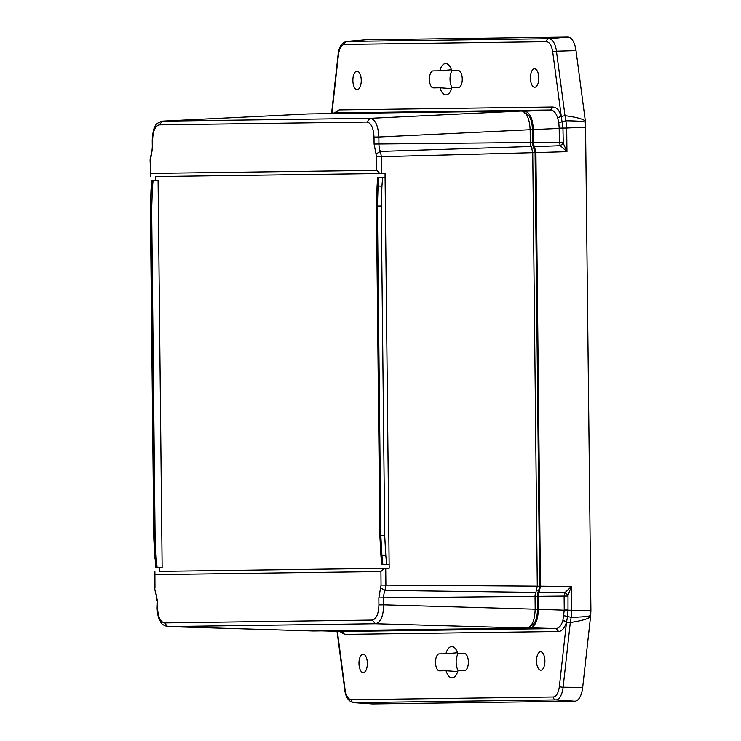 <?xml version="1.0" encoding="UTF-8"?>
<svg xmlns="http://www.w3.org/2000/svg" width="741" height="741" viewBox="0 0 741 741"><rect width="100%" height="100%" fill="white"/><g stroke="black" fill="none" stroke-linecap="round" stroke-linejoin="round"><path stroke-width="1.11" d="M381.772 564.401L380.948 555.907L381.958 555.898L382.819 564.392L381.772 564.401L389.145 564.568L389.182 568.254L159.63 571.376L159.593 567.68L162.14 567.652L158.083 180.23L155.536 180.258L155.499 176.571L385.051 173.45L385.088 177.145L377.725 177.46L378.771 177.451L378.086 185.954L377.076 185.972L377.725 177.46M162.14 567.652L156.055 567.467L155.221 558.973L156.24 558.964L157.101 567.458M159.593 567.68L155.73 567.495L154.147 538.883L150.692 209.157L151.664 209.138L155.119 538.864L156.24 558.964M389.182 568.254L159.63 571.376M382.819 564.392L389.145 564.568M380.948 555.907L379.864 535.817L376.419 206.091L377.076 185.972M389.136 564.568L385.079 177.145L378.771 177.451M155.499 176.571L385.051 173.45M155.527 180.258L151.683 180.526L150.377 209.157L153.822 538.883L155.119 538.864M153.044 180.517L152.368 189.029L151.349 189.038L151.998 180.526L158.083 180.23M152.368 189.029L151.664 209.138M380.911 571.543L154.823 574.608L154.415 573.923L154.563 588.113L157.444 600.895L157.518 607.87C158.046 616.994 160.38 622.005 164.539 622.894L372.204 620.069C376.345 619.068 378.577 614.002 378.91 604.86L378.836 597.894L381.05 585.038L380.911 571.543L383.81 568.56M154.962 588.113L154.897 571.663M379.864 535.817L384.699 535.762L385.802 555.565L381.958 555.898L380.837 535.799L377.391 206.072L378.086 185.954L381.93 186.204L381.245 206.035L376.419 206.091M150.756 176.367L150.627 173.413L376.706 170.347L379.67 173.255M150.08 159.917L150.627 173.413L150.08 159.917L150.868 155.619M376.706 170.347L376.567 156.842L374.085 144.05L374.01 137.085C373.492 127.961 371.148 122.95 366.99 122.061L159.324 124.877C155.193 125.887 152.952 130.953 152.618 140.095L152.692 147.061L150.479 159.917M378.836 597.894L383.69 597.839A10.754 4.881 89.4 0 1 384.977 590.364L385.894 584.982L385.728 568.458M378.91 604.86L383.764 604.804C383.338 616.29 380.55 622.597 375.418 623.727L372.204 620.069M164.539 622.894L167.586 626.553C160.019 624.311 161.334 622.218 159.593 620.069C158.157 617.262 157.333 613.205 157.12 607.879L157.518 607.87M152.618 140.095L152.22 140.095C152.794 132.259 153.785 127.674 155.193 126.341C155.573 124.321 157.953 122.589 162.316 121.163L159.324 124.877M366.99 122.061L370.13 118.338C375.279 119.329 378.197 125.562 378.864 137.029L374.01 137.085M381.587 173.32L381.411 156.786L380.374 151.433A10.754 4.881 89.4 0 1 378.938 143.995L378.864 137.029L530.167 129.731C529.5 118.393 526.592 112.16 521.432 111.039L308.191 113.947M380.568 587.854L384.977 590.364L535.919 592.383L537.29 586.122L532.751 152.702L376.567 156.842M535.919 592.383A4.928 2.232 -90.6 0 0 535.048 596.366L535.187 609.167L383.764 604.804L383.69 597.839L537.392 596.348L537.521 609.269C537.179 619.346 534.724 624.913 530.167 625.969M313.545 630.971L526.842 628.081C531.982 626.821 534.761 620.513 535.187 609.167M374.085 144.05L530.297 142.522L530.167 129.731M530.297 142.522A4.928 2.232 -90.6 0 0 531.251 146.486L380.374 151.433L376.02 154.035M531.251 146.486L532.751 152.702M524.795 113.095C529.38 114.021 531.945 119.523 532.501 129.582L532.64 142.504A7.012 3.186 -90.6 0 0 534.011 148.163L535.085 152.618L539.633 586.168L538.642 590.66A7.012 3.186 -90.6 0 0 537.392 596.348M365.202 39.847A18.451 8.373 89.4 0 1 365.48 39.81A18.451 8.373 89.4 0 1 365.767 39.792L567.791 37.05A18.451 8.373 89.4 0 1 576.026 50.61L585.52 122.348L584.584 121.996L585.371 121.191C583.352 119.079 576.563 117.235 564.994 115.679L565.92 120.792C576.637 120.959 582.861 121.367 584.584 121.996M590.688 615.456L590.558 616.614L589.753 615.817L590.688 615.456L590.92 610.677L585.52 122.348M589.753 615.817C588.039 616.493 581.833 617.012 571.116 617.392L570.301 622.523C581.842 620.736 588.595 618.772 590.558 616.614L582.695 687.426A18.451 8.373 89.4 0 1 574.747 701.208L372.723 703.95A18.451 8.373 89.4 0 1 372.408 703.941L353.494 702.644A16.969 7.697 89.4 0 0 353.781 702.644A2.955 2.631 -90.8 0 1 351.299 699.726C348.196 699.319 346.112 695.882 345.047 689.417L337.359 631.323M522.831 111.27L524.776 111.243C529.834 112.345 532.696 118.458 533.344 129.573L533.474 142.494A5.168 2.343 89.4 0 0 534.483 146.662L535.928 152.609L540.467 586.159L539.152 592.142A5.168 2.343 89.4 0 0 538.225 596.338L538.364 609.259C537.947 620.393 535.224 626.571 530.185 627.812L528.166 627.84M567.791 37.05L548.886 38.717A16.969 7.697 89.4 0 1 556.454 51.194A2.955 0.685 172.5 0 0 552.73 51.99L561.289 116.467L564.994 115.679L556.454 51.194L576.026 50.61M582.695 687.426L563.123 687.231L570.301 622.523L566.513 622.144C564.605 628.118 561.974 631.23 558.621 631.48L344.639 634.389L339.6 631.388M540.467 586.159L571.496 586.483L564.985 592.596L539.152 592.142M534.483 146.662L560.307 145.708L566.948 151.673L535.928 152.609M533.474 142.494L559.353 142.244L559.205 128.147L562.956 128.082L563.271 143.217L566.948 151.673L566.698 128.045L562.956 128.082L561.289 116.467L557.63 117.865C556 112.882 553.666 110.27 550.628 110.001L524.776 111.243M559.205 128.147L558.788 122.617L565.92 120.792L566.698 128.045L585.853 127.119M538.225 596.338L564.105 596.088L564.985 592.596L568.004 595.023L571.496 586.483L571.746 610.121L571.116 617.392L567.56 616.429L568.004 610.167L590.92 610.677M568.004 595.023L568.004 610.167L564.253 610.176L562.891 620.504L566.513 622.144L559.372 686.509C558.445 693.002 556.426 696.494 553.332 696.985L351.299 699.726M361.247 80.361A9.225 4.187 -90.6 0 0 356.819 71.201A9.225 4.187 -90.6 0 0 352.873 80.463A9.225 4.187 -90.6 0 0 356.995 89.642A9.225 4.187 -90.6 0 0 361.247 80.361M538.8 77.953A9.225 4.187 -90.6 0 0 534.372 68.793A9.225 4.187 -90.6 0 0 530.426 78.055A9.225 4.187 -90.6 0 0 534.557 87.234A9.225 4.187 -90.6 0 0 538.8 77.953M458.309 70.562L451.732 70.645A15.681 7.123 -90.6 0 0 445.434 63.55A15.681 7.123 -90.6 0 0 439.756 70.812L433.179 70.904A8.484 3.853 -90.6 0 0 433.05 70.904A8.484 3.853 -90.6 0 0 429.419 79.426A8.484 3.853 -90.6 0 0 433.216 87.873A8.484 3.853 -90.6 0 0 433.365 87.873L439.941 87.781A15.681 7.123 -90.6 0 0 445.73 94.894A15.681 7.123 -90.6 0 0 451.908 87.623L458.484 87.531A8.484 3.853 -90.6 0 0 462.254 78.991A8.484 3.853 -90.6 0 0 458.309 70.562M557.63 117.865L561.215 116.142C557.741 107.556 557.075 108.436 553.129 107.028L339.146 109.927L334.2 113.021M558.788 122.617L557.714 118.125M553.129 107.028L550.628 110.001L336.377 112.919M341.749 631.452L322.298 630.86M344.639 634.389L342.073 631.462L556.056 628.553C559.085 628.211 561.372 625.524 562.891 620.504M564.253 610.176L538.364 609.259M367.351 663.343A9.225 4.187 89.4 0 1 363.099 672.624A9.225 4.187 89.4 0 1 358.977 663.445A9.225 4.187 89.4 0 1 362.923 654.183A9.225 4.187 89.4 0 1 367.351 663.343M544.904 660.935A9.225 4.187 89.4 0 1 540.661 670.207A9.225 4.187 89.4 0 1 536.53 661.028A9.225 4.187 89.4 0 1 540.476 651.774A9.225 4.187 89.4 0 1 544.904 660.935M464.412 653.543A8.484 3.853 89.4 0 1 468.358 661.972A8.484 3.853 89.4 0 1 464.588 670.512L458.012 670.605A15.681 7.123 89.4 0 1 451.834 677.867A15.681 7.123 89.4 0 1 446.045 670.762L439.469 670.855A8.484 3.853 89.4 0 1 439.32 670.846A8.484 3.853 89.4 0 1 435.523 662.408A8.484 3.853 89.4 0 1 439.154 653.886A8.484 3.853 89.4 0 1 439.293 653.877L445.869 653.794A15.681 7.123 89.4 0 1 451.538 646.532A15.681 7.123 89.4 0 1 457.836 653.627L464.412 653.543M562.975 620.245L566.578 621.819L567.56 616.429L563.957 615.715M563.271 143.217L560.307 145.708L559.353 142.244L563.104 142.207M451.445 69.765L439.756 70.812M439.941 87.781L451.612 88.605M452.075 70.645A10.161 4.613 -90.6 0 0 452.13 87.614M457.549 652.747L445.869 653.794M458.179 653.627A10.161 4.613 -90.6 0 0 458.244 670.596M457.716 671.587L446.045 670.762M386.7 564.475L385.802 555.565M381.93 186.204L382.643 177.284M384.699 535.762L381.245 206.035M381.05 585.038L537.29 586.122M313.878 630.98L167.753 626.553L375.418 623.727L526.842 628.081M157.444 600.895L157.12 607.879M155.508 590.91L155.434 592.411M157.046 600.905C156.536 595.56 155.999 592.717 155.434 592.392L154.563 588.113M152.692 147.061L152.294 147.07C151.896 152.433 151.414 155.286 150.858 155.629L150.969 157.092M521.432 111.039L370.13 118.338L162.455 121.163L308.469 113.929M535.187 609.297L537.521 609.269M536.641 590.744L538.642 590.66M537.29 586.196L539.633 586.168M532.751 152.637L535.085 152.618M532.01 148.117L534.011 148.163M530.297 142.531L532.64 142.504M530.158 129.601L532.501 129.582M331.598 113.151L338.1 54.556C338.859 47.072 341.684 42.709 346.593 41.477A16.969 7.697 89.4 0 1 346.853 41.459A2.955 2.631 89.2 0 0 344.445 44.432L546.469 41.691A2.955 2.631 89.2 0 1 548.886 38.717L346.853 41.459L365.767 39.792M372.723 703.95L353.781 702.644L555.815 699.902A2.955 2.631 -90.8 0 1 553.332 696.985M574.747 701.208L555.815 699.902A16.969 7.697 89.4 0 0 563.123 687.231A2.955 0.676 -173.7 0 1 559.372 686.509M546.469 41.691C549.581 42.089 551.665 45.525 552.73 51.99M338.1 54.556A2.955 0.676 6.3 0 0 338.405 54.908C339.332 48.415 341.342 44.923 344.445 44.432M331.94 113.132L338.405 54.908M337.016 631.313L344.75 689.778A2.955 0.685 -7.5 0 1 345.047 689.417M562.956 128.286L533.344 129.573M339.146 109.927L336.646 112.91L318.75 113.79M558.621 631.48L556.056 628.553L530.185 627.812M567.856 596.042L564.105 596.088L564.253 610.01L567.995 609.963M151.025 189.085L150.367 209.157M153.822 538.883L154.906 558.946M152.22 140.095L152.294 147.07M167.577 626.553L313.712 630.98M308.33 113.938L162.316 121.163M346.593 41.477L365.48 39.81M344.75 689.778C345.612 697.151 348.52 701.44 353.494 702.644M336.507 112.91L318.676 113.79M322.215 630.869L341.907 631.462"/></g></svg>
